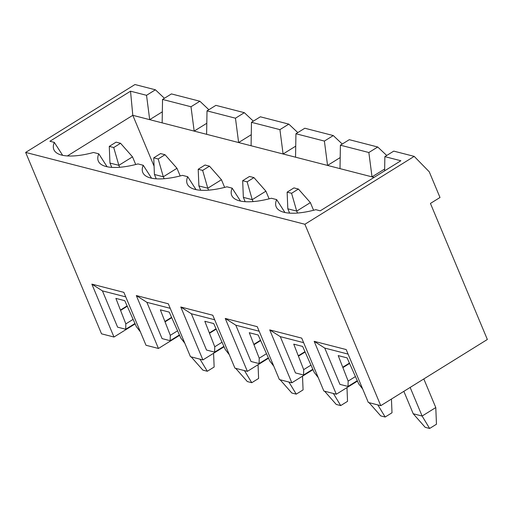 <?xml version="1.0" encoding="UTF-8"?>
<svg xmlns="http://www.w3.org/2000/svg" width="513" height="513" viewBox="0 0 513 513"><rect width="100%" height="100%" fill="white"/><g stroke="black" fill="none" stroke-linecap="round" stroke-linejoin="round"><path stroke-width="0.77" d="M25.65 152.419L101.536 333.828L113.982 337.028L91.853 284.119L123.864 292.359L146 345.268L158.446 348.468L136.317 295.559L168.328 303.799L190.464 356.708L202.911 359.914L180.781 306.998L212.792 315.238L234.928 368.148L247.375 371.354L225.245 318.438L257.257 326.678L279.393 379.588L291.839 382.794L269.71 329.885L301.721 338.118L323.857 391.028L336.304 394.234L314.174 341.325L346.185 349.558L368.321 402.468L380.768 405.674L487.35 339.484L430.439 203.43L440 197.492L429.253 171.791L414.196 156.382L393.747 151.117L384.865 156.632L400.871 160.755L320.253 210.817L315.848 209.682A55.083 19.225 157.3 0 1 276.68 207.784A55.083 19.225 157.3 0 1 276.635 199.595L271.383 198.242A55.083 19.225 157.3 0 1 232.216 196.344A55.083 19.225 157.3 0 1 232.171 188.156L226.919 186.803A55.083 19.225 157.3 0 1 187.752 184.904A55.083 19.225 157.3 0 1 187.707 176.716L182.455 175.363A55.083 19.225 157.3 0 1 143.287 173.465A55.083 19.225 157.3 0 1 143.242 165.276L137.991 163.923A55.083 19.225 157.3 0 1 98.823 162.025A55.083 19.225 157.3 0 1 98.778 153.829L93.526 152.483A55.083 19.225 157.3 0 1 54.359 150.585A55.083 19.225 157.3 0 1 54.314 142.39L49.908 141.261L130.526 91.192L146.532 95.309L155.413 89.794L134.964 84.536L25.65 152.419L304.889 224.264L380.768 405.674M199.878 101.234L171.425 93.917L162.544 99.432L190.996 106.755L199.878 101.234L208.868 109.711M244.342 112.68L215.89 105.357L207.008 110.872L235.461 118.195L244.342 112.68L253.332 121.151M288.806 124.12L260.354 116.797L251.473 122.312L279.925 129.635L288.806 124.12L297.796 132.591M333.27 135.56L304.818 128.237L295.937 133.752L324.389 141.075L333.27 135.56L342.261 144.038M377.735 147L349.282 139.677L340.401 145.192L368.853 152.515L377.735 147L386.725 155.477M304.889 224.264L414.196 156.382M155.413 89.794L164.404 98.272M113.982 337.028L135.131 323.902M158.446 348.468L179.595 335.342M202.911 359.914L224.059 346.782M247.375 371.354L268.523 358.221M291.839 382.794L312.988 369.661M336.304 394.234L357.452 381.101M140.382 331.834L136.33 326.589L124.781 300.682L115.887 298.393L125.832 323.889L125.698 329.25L117.605 327.166L102.427 290.884L91.853 284.119M102.427 290.884L125.762 296.886M120.69 309.884L126.993 305.972M191.208 356.901L202.866 370.117L207.31 371.265L199.987 359.158M207.31 371.265L214.145 367.019L213.581 353.29M125.698 329.25L134.951 323.504M125.832 323.889L133.104 319.375M120.587 310.397L127.141 306.325M184.847 343.274L180.794 338.029L169.245 312.122L160.351 309.833L170.297 335.329L170.162 340.69L162.07 338.606L146.891 302.324L136.317 295.559M146.891 302.324L170.226 308.326M165.154 321.324L171.457 317.412M235.672 368.34L247.33 381.563L251.774 382.704L244.451 370.598M251.774 382.704L258.61 378.459L258.045 364.73M170.162 340.69L179.415 334.944M170.297 335.329L177.569 330.814M165.051 321.837L171.605 317.765M229.311 354.72L225.258 349.468L213.709 323.562L204.815 321.273L214.761 346.769L214.626 352.13L206.534 350.046L191.355 313.764L180.781 306.998M191.355 313.764L214.691 319.766M209.618 332.764L215.922 328.852M280.136 379.78L291.794 393.003L296.238 394.144L288.915 382.038M296.238 394.144L303.074 389.899L302.51 376.17M214.626 352.13L223.88 346.384M214.761 346.769L222.033 342.254M209.516 333.277L216.069 329.211M273.775 366.16L269.723 360.908L258.174 335.002L249.28 332.713L259.225 358.209L259.091 363.57L250.998 361.485L235.82 325.204L225.245 318.438M235.82 325.204L259.155 331.212M254.082 344.204L260.386 340.292M324.601 391.22L336.259 404.443L340.703 405.584L333.379 393.484M340.703 405.584L347.538 401.346L346.974 387.61M259.091 363.57L268.344 357.824M259.225 358.209L266.497 353.694M253.98 344.717L260.533 340.651M318.24 377.6L314.187 372.348L302.638 346.442L293.744 344.152L303.69 369.649L303.555 375.009L295.462 372.925L280.284 336.643L269.71 329.885M280.284 336.643L303.619 342.652M298.547 355.644L304.85 351.732M369.065 402.66L380.723 415.883L385.167 417.024L377.844 404.924M385.167 417.024L392.003 412.785L391.438 399.05M303.555 375.009L312.808 369.264M303.69 369.649L310.961 365.134M298.444 356.157L304.998 352.091M362.704 389.04L358.651 383.788L347.102 357.882L338.208 355.599L348.154 381.088L348.019 386.449L339.927 384.365L324.748 348.083L314.174 341.325M324.748 348.083L348.083 354.092M343.011 367.084L349.315 363.172M410.15 387.43L422.116 416.043L413.221 413.754L403.846 391.342M429.631 428.464L422.116 416.043L435.781 407.559L436.467 424.225L429.631 428.464L425.187 427.323L413.221 413.754M435.781 407.559L423.815 378.947M348.019 386.449L357.272 380.704M348.154 381.088L355.426 376.574M342.908 367.597L349.462 363.531M374.073 177.395L372.021 176.87L384.654 169.021M154.08 166.18L132.803 115.316L67.402 155.933M368.853 152.515L372.021 176.87L283.093 153.99L132.803 115.316L130.526 91.192M162.332 111.821L149.7 119.664L146.532 95.309M206.797 123.261L194.164 131.104L190.996 106.755M162.153 122.87L162.544 99.432M251.261 134.701L238.628 142.543L235.461 118.195M206.617 134.31L207.008 110.872M295.725 146.141L283.093 153.99L279.925 129.635M251.081 145.75L251.473 122.312M340.19 157.581L327.557 165.43L324.389 141.075M295.546 157.19L295.937 133.752M340.01 168.63L340.401 145.192M384.628 170.842L384.865 156.632M62.637 155.311L54.314 142.39M107.102 166.751L98.778 153.829M151.566 178.191L143.242 165.276M196.03 189.63L187.707 176.716M240.494 201.07L232.171 188.156M284.959 212.517L276.635 199.595M331.808 203.642L338.644 199.397M135.721 164.513L132.514 156.85L120.555 143.281L113.719 147.526L109.275 146.385L109.955 163.051L111.763 167.373M109.275 146.385L116.105 142.139L120.555 143.281M132.514 156.85L118.849 165.333L119.664 167.27M109.955 163.051L118.849 165.333L113.719 147.526M180.185 175.953L176.979 168.29L165.019 154.721L158.184 158.966L153.74 157.824L154.419 174.491L156.228 178.813M153.74 157.824L160.569 153.579L165.019 154.721M176.979 168.29L163.314 176.78L164.128 178.71M154.419 174.491L163.314 176.78L158.184 158.966M224.649 187.392L221.443 179.73L209.484 166.167L202.648 170.406L198.204 169.264L198.89 185.93L200.692 190.252M198.204 169.264L205.033 165.019L209.484 166.167M221.443 179.73L207.778 188.22L208.592 190.15M198.89 185.93L207.778 188.22L202.648 170.406M269.113 198.832L265.907 191.176L253.948 177.607L247.112 181.846L242.668 180.704L243.354 197.37L245.156 201.692M242.668 180.704L249.498 176.459L253.948 177.607M265.907 191.176L252.242 199.66L253.056 201.596M243.354 197.37L252.242 199.66L247.112 181.846M313.578 210.272L310.371 202.616L298.412 189.047L291.576 193.286L287.133 192.144L287.819 208.81L289.621 213.132M287.133 192.144L293.962 187.899L298.412 189.047M310.371 202.616L296.706 211.099L297.521 213.036M287.819 208.81L296.706 211.099L291.576 193.286"/></g></svg>
